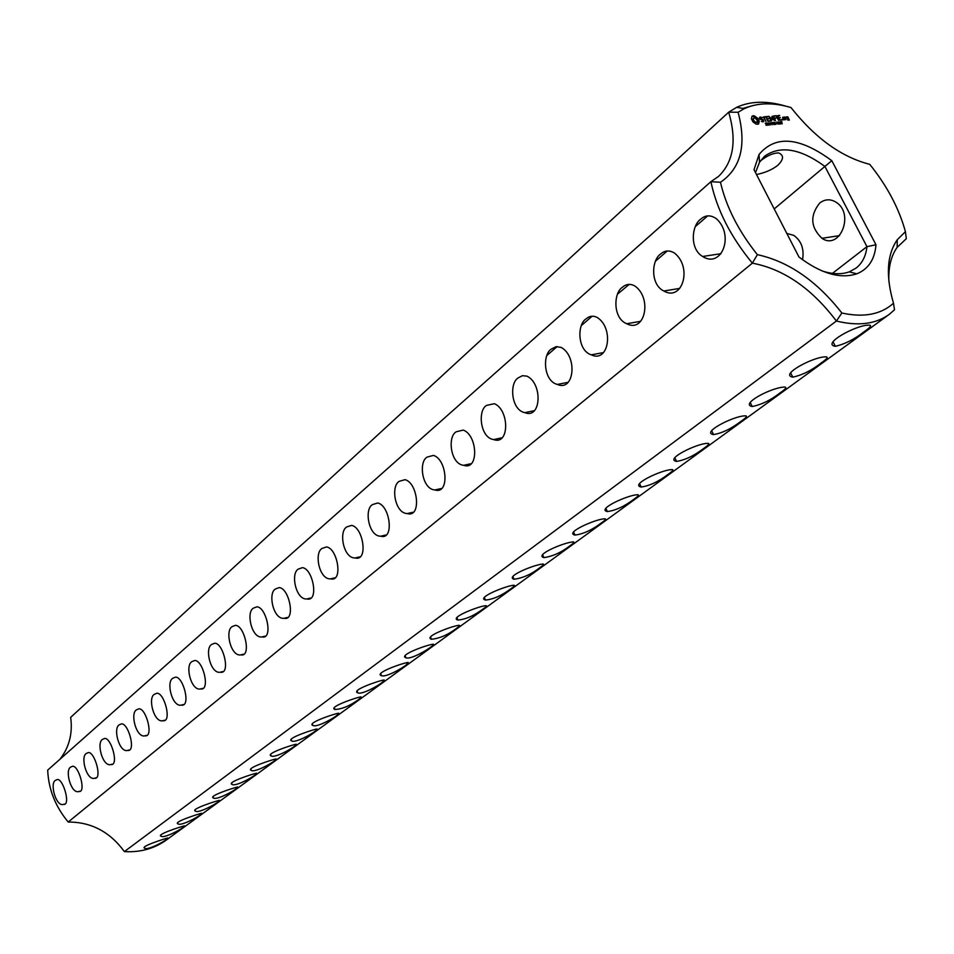 <?xml version="1.0" encoding="UTF-8"?>
<svg xmlns="http://www.w3.org/2000/svg" width="954" height="954" viewBox="0 0 954 954"><rect width="100%" height="100%" fill="white"/><g stroke="black" fill="none" stroke-linecap="round" stroke-linejoin="round"><path stroke-width="1.43" d="M124.378 851.6L836.396 321.033C857.98 326.316 875.522 324.145 889.033 314.534L166.306 840.057C154.25 848.666 140.274 852.518 124.378 851.6C109.913 831.828 91.179 821.978 68.199 822.038C55.32 806.464 48.487 789.161 47.7 770.128L710.897 181.677L720.461 182.262C740.888 168.357 746.767 145.02 738.086 112.25L744.227 108.684C757.404 102.638 772.978 102.257 790.973 107.54C815.217 138.151 841.476 157.088 869.738 164.338C887.053 185.827 898.954 208.27 905.429 231.655L906.3 238.703L897.165 247.348C891.036 255.934 888.269 267.311 888.889 281.466M819.724 203.011C825.091 198.969 830.636 198.766 836.372 202.415C854.736 214.149 839.735 250.628 821.943 238.309C810.518 227.302 809.779 215.532 819.724 203.011M786.823 233.444L793.752 235.352C801.408 240.909 804.341 249.042 802.541 259.75M889.033 314.534L894.506 309.823L893.504 303.229C885.61 275.98 886.862 254.837 897.237 239.776L905.429 231.655M864.002 331.801C870.966 327.007 872.35 324.789 868.14 325.159C854.856 325.529 821.299 344.275 835.37 346.302C845.041 344.06 854.581 339.23 864.002 331.801M821.132 362.997C827.571 358.561 828.847 356.522 824.983 356.868C812.462 357.225 779.335 374.946 792.81 377.14C802.409 375.041 811.854 370.319 821.132 362.997M780.277 392.726C786.132 388.743 787.324 386.847 783.866 387.062C769.866 388.087 739.887 404.401 752.253 406.535C761.817 404.544 771.154 399.941 780.277 392.726M741.282 421.108C746.779 417.303 747.9 415.55 744.657 415.861C732.851 416.254 700.892 432.806 713.544 434.595C722.166 433.164 731.408 428.668 741.282 421.108M704.028 448.213C709.108 444.683 710.17 443.061 707.188 443.36C696.134 443.741 664.425 459.482 676.577 461.402C685.103 460.09 694.25 455.69 704.028 448.213M668.396 474.138C673.119 470.859 674.108 469.356 671.389 469.63C661.027 470.012 629.557 485.014 641.219 487.029C649.65 485.836 658.713 481.531 668.396 474.138M634.291 498.954C638.667 495.901 639.609 494.506 637.117 494.768C627.434 495.15 596.202 509.472 607.388 511.571C615.724 510.473 624.691 506.276 634.291 498.954M601.616 522.732C605.683 519.894 606.577 518.594 604.287 518.833C595.248 519.214 564.231 532.928 574.988 535.075C583.216 534.085 592.1 529.971 601.616 522.732M570.277 545.533C574.01 542.957 574.857 541.741 572.805 541.896C562.657 542.909 534.252 555.192 543.923 557.625C552.926 556.313 561.715 552.271 570.277 545.533M540.202 567.415C543.673 565.018 544.472 563.886 542.599 564.029C533.012 565.042 504.797 576.836 514.111 579.269C523.007 578.041 531.712 574.093 540.202 567.415M511.308 588.451C514.588 586.138 515.351 585.088 513.586 585.279C506.276 585.684 475.951 597.836 485.479 600.066C493.397 599.339 502.007 595.463 511.308 588.451M483.523 608.664C486.588 606.505 487.315 605.516 485.693 605.695C478.908 606.1 448.797 617.834 457.956 620.052C465.779 619.396 474.305 615.604 483.523 608.664M456.799 628.102C459.661 626.086 460.353 625.156 458.862 625.323C452.876 625.764 422.968 636.747 431.494 639.287C440.068 638.298 448.499 634.577 456.799 628.102M431.065 646.836C433.712 644.987 434.368 644.117 433.033 644.224C425.484 645.214 397.997 655.517 406.022 657.819C410.542 659.703 426.796 650.401 431.065 646.836M218.12 801.777L219.372 800.323C215.425 801.181 189.739 809.481 195.51 811.162C198.301 813.464 215.163 804.639 218.12 801.777M406.273 664.866L408.145 662.422C401.05 663.412 373.741 673.417 381.481 675.659C385.798 677.626 402.159 668.349 406.273 664.866M382.375 682.265L384.164 679.963C379.406 680.405 350.261 690.469 357.833 692.866C361.995 694.882 378.344 685.699 382.375 682.265M359.312 699.043L361.017 696.873C356.414 697.314 327.496 707.379 335.021 709.478C342.319 709.096 350.416 705.614 359.312 699.043M337.048 715.25L338.682 713.198C334.627 713.652 306.007 723.215 313.007 725.505C316.776 727.628 333.304 718.529 337.048 715.25M315.536 730.895L317.098 728.963C313.365 729.416 285.007 738.766 291.745 740.996C295.335 743.154 311.934 734.103 315.536 730.895M294.75 746.016L296.241 744.203C292.818 744.645 264.711 753.791 271.198 755.962C274.621 758.168 291.28 749.164 294.75 746.016M274.645 760.648L276.076 758.931C272.927 759.372 245.095 768.34 251.331 770.438C254.587 772.68 271.294 763.725 274.645 760.648M255.195 774.803L256.566 773.181C253.681 773.611 226.11 782.411 232.12 784.45C235.209 786.716 251.963 777.82 255.195 774.803M236.365 788.505L237.665 786.967C233.456 787.849 207.567 796.28 213.517 798.021C216.451 800.311 233.301 791.426 236.365 788.505M200.447 814.644L201.64 813.261C197.955 814.108 172.459 822.288 178.064 823.898C180.711 826.212 197.597 817.447 200.447 814.644M183.299 827.118L184.444 825.806C181.01 826.629 155.705 834.702 161.143 836.253C163.659 838.578 180.556 829.861 183.299 827.118M166.676 839.222L167.773 837.97C164.565 838.781 139.451 846.747 144.734 848.237C147.131 850.563 164.016 841.905 166.676 839.222M720.461 182.262C726.28 207.054 738.587 231.19 757.381 254.658C788.636 261.503 816.791 280.953 841.857 313.019C863.716 317.777 880.936 314.522 893.504 303.229M798.975 257.031C820.917 273.583 840.176 279.188 856.775 273.834C868.39 269.123 874.794 259.428 875.987 244.749L831.805 160.689C799.631 136.959 775.375 134.896 759.038 154.5L754.006 169.717L798.975 257.031M752.038 116.126L751.382 118.797L752.968 121.873L756.212 124.187L758.597 123.96L759.241 121.289L757.655 118.224L754.423 115.911L752.038 116.126M766.742 124.27L766.992 125.248L765.979 125.236L766.813 124.688L765.251 123.197L766.205 123.185L765.442 123.722L766.563 124.425M759.36 117.867L760.076 119.25L762.938 120.085L762.973 121.277L761.375 121.396L763.367 121.79L763.164 119.679L759.921 118.117L761.864 117.545L759.885 117.127L759.36 117.867M767.803 123.281L767.934 125.189L766.575 123.03L767.803 123.281L766.766 123.412M769.258 122.78L770.391 124.95L768.304 123.114L769.103 125.081L767.97 122.899L769.973 124.569L769.103 122.911M771.977 122.875L772.108 124.783L770.749 122.637L771.977 122.875L770.939 123.006M762.568 117.437L763.594 117.342L765.99 121.54L763.999 117.306L765.084 116.925L762.568 117.437M765.692 116.591L767.827 121.098L770.188 121.146L768.089 120.8L767.266 119.202L768.757 118.785L766.992 118.678L766.169 117.103L768.077 116.65L765.692 116.591M773.336 122.386L773.873 124.616L771.917 122.529L773.002 122.684M774.839 122.243L775.972 124.414L775.197 123.376L774.362 123.46L774.696 124.533L773.563 122.374L774.231 123.197L775.065 123.114L774.684 122.386M771.834 119.071L768.876 116.305L771.333 121.027L769.711 117.509L772.239 119.846L772.203 117.27L774.29 120.466L772.108 116.269L771.559 119.31M777.415 122.255L778.202 124.187L776.83 123.197L776.616 122.088L777.271 122.374M778.869 122.112L779.656 124.044L778.297 123.054L778.082 121.957L778.726 122.231M781.338 123.638L780.336 123.996L780.336 122.315L779.323 121.897L780.563 122.279L781.004 123.925M775.03 115.732L772.943 116.197L775.471 120.645L774.576 118.523L776.067 118.105L774.302 117.998L773.491 116.424L775.375 115.971L773.074 116.448M776.067 115.637L778.536 120.347L776.067 115.637M781.803 121.587L782.173 123.817L781.731 121.85L780.658 121.695L781.469 121.873M782.471 119.059L782.936 119.942L782.471 119.059M785.321 119.441L784.224 117.342L782.709 117.211L783.747 119.596L784.987 119.739M779.358 115.339L777.283 115.804L779.466 120.001L781.815 120.037L779.74 119.691L778.917 118.117L780.384 117.7L778.643 117.592L777.82 116.018L779.704 115.577L777.403 116.042M784.653 117.032L786.013 119.644L785.524 118.32L786.323 117.473L784.653 117.032M786.418 116.865L788.863 119.596L787.658 119.226L787.825 119.965L789.34 120.085L787.921 116.996L786.418 116.865M59.971 759.241C69.26 747.256 72.826 733.304 70.668 717.384L728.689 112.178L738.086 112.25M785.941 106.18C767.028 100.599 750.619 100.969 736.715 107.301L728.689 112.178C736.941 140.333 733.59 161.715 718.624 176.335L710.897 181.677C716.824 209.642 730.645 236.795 752.36 263.161L757.381 254.658M752.933 105.536L742.844 108.422M774.195 208.938L824.9 166.437L866.959 246.657L875.987 244.749M832.46 273.357L866.959 246.657C865.91 256.077 862.273 263.221 856.072 268.11L849.298 271.83L856.775 273.834M68.199 822.038L752.36 263.161C783.639 269.076 811.651 288.37 836.396 321.033L841.857 313.019M821.823 270.841C832.329 274.311 841.488 274.645 849.298 271.83M755.496 172.626L759.539 162.216L764.512 156.313C780.169 145.115 800.299 148.478 824.9 166.437L831.805 160.689M757.881 124.282L758.752 121.695M758.43 123.066L757.762 123.662M758.478 122.303L757.822 122.899M758.585 121.85L756.999 118.809L753.767 116.507L752.086 116.4M759.014 120.514L758.358 121.11M758.668 119.727L758.013 120.323M758.215 118.964L757.559 119.56M757.655 118.224L756.999 118.809M756.808 117.938L756.14 118.523M755.95 117.437L755.294 118.022M755.139 116.746L754.483 117.342M754.423 115.911L753.767 116.507M753.708 115.756L753.052 116.352M753.064 115.744L752.396 116.34M762.973 121.277L762.341 121.838M763.88 121.075L763.224 121.671M759.575 118.284L760.266 117.652M760.231 117.676L759.479 117.7M760.803 117.044L760.147 117.64M764.738 116.686L762.544 117.414M769.914 120.621L768.137 121.325M767.779 119.155L766.849 119.226M768.411 118.546L767.755 119.143M767.088 117.02L765.752 117.115M767.72 116.412L767.064 116.996M775.709 117.867L774.159 118.534M783.89 117.103L782.769 117.736M780.897 120.132L779.776 120.216M781.541 119.524L780.885 120.109M779.406 118.069L778.5 118.129M780.038 117.461L779.382 118.046M785.07 118.248L785.786 117.521M788.863 119.596L788.135 120.18M787.599 116.758L786.478 117.39M756.498 174.558C765.156 172.746 772.227 169.681 777.713 165.364C783.759 159.449 784.081 155.299 778.691 152.95C773.3 152.926 767.183 155.597 760.35 160.964M629.044 284.519L617.751 293.963M547.119 355.27L557.16 346.564M581.606 325.338L592.124 316.203M655.66 261.05L667.228 251.009M695.478 226.48L707.641 215.926M700.749 219.134C705.495 214.936 710.73 214.805 716.43 218.752C734.807 235.507 721.379 268.754 702.645 256.483C689.265 248.755 691.805 225.001 700.749 219.134M660.669 254.002C664.843 250.306 669.469 250.02 674.55 253.108C692.747 267.657 682.229 301.834 663.841 291.006C650.02 284.483 651.618 259.643 660.669 254.002M622.521 287.19C626.194 283.946 630.284 283.529 634.815 285.95C652.619 298.447 644.725 333.34 626.778 323.74C612.73 318.362 613.386 292.639 622.521 287.19M586.15 318.815C589.405 315.953 593.042 315.464 597.061 317.36C614.328 327.997 608.771 363.379 591.313 354.84C577.23 350.512 576.991 324.086 586.15 318.815M551.46 348.997L556.051 346.684L561.167 347.399C577.778 356.391 574.296 392.058 557.374 384.438C543.363 381.063 542.277 354.089 551.46 348.997M518.32 377.82L522.41 375.697L526.978 376.15C542.898 383.687 541.216 419.486 524.843 412.641C511.01 410.113 509.162 382.745 518.32 377.82M486.635 405.378L494.375 403.697C509.579 409.958 509.472 445.721 493.647 439.567C480.065 437.803 477.525 410.16 486.635 405.378M456.298 431.757L463.262 430.087C477.727 435.239 478.98 470.871 463.716 465.313C450.431 464.193 447.259 436.383 456.298 431.757M427.249 457.038L433.51 455.392C447.271 459.589 449.692 494.983 434.964 489.951C422.014 489.414 418.305 461.521 427.249 457.038M399.392 481.269L405.056 479.671C418.126 483.034 421.537 518.129 407.346 513.562C394.741 513.514 390.556 485.61 399.392 481.269M372.656 504.523L377.784 502.985C390.198 505.644 394.455 540.381 380.789 536.208C368.542 536.589 363.939 508.732 372.656 504.523M346.97 526.858L351.644 525.392C363.426 527.431 368.399 561.763 355.234 557.959C343.357 558.698 338.396 530.937 346.97 526.858M322.285 548.335L326.542 546.928C337.752 548.431 343.321 582.345 330.644 578.851C319.125 579.913 313.854 552.283 322.285 548.335M298.542 568.989L302.442 567.642C313.079 568.703 319.161 602.165 306.949 598.945C295.788 600.281 290.255 572.817 298.542 568.989M275.682 588.868L279.26 587.592C289.372 588.26 295.871 621.257 284.113 618.287C273.297 619.861 267.549 592.577 275.682 588.868M253.657 608.032L256.948 606.816C266.571 607.138 273.428 639.669 262.1 636.926C251.617 638.703 245.679 611.621 253.657 608.032M232.43 626.492L235.459 625.347C244.629 625.371 251.761 657.437 240.849 654.885C230.701 656.841 224.607 629.974 232.43 626.492M211.943 644.308L214.745 643.223C223.474 642.996 230.856 674.585 220.338 672.212C210.5 674.311 204.275 647.683 211.943 644.308M192.171 661.516L194.759 660.478C203.095 660.025 210.667 691.161 200.519 688.943C190.991 691.161 184.659 664.771 192.171 661.516M173.079 678.127L175.476 677.137C183.43 676.493 191.158 707.176 181.367 705.101C172.137 707.427 165.722 681.287 173.079 678.127M154.62 694.178L156.85 693.248C164.446 692.437 172.304 722.667 162.848 720.711C153.904 723.12 147.417 697.231 154.62 694.178M136.768 709.704L138.855 708.822C146.117 707.868 154.059 737.645 144.936 735.808C136.255 738.301 129.72 712.662 136.768 709.704M119.5 724.718L121.444 723.883C128.396 722.81 136.41 752.157 127.597 750.416C119.167 752.968 112.608 727.592 119.5 724.718M102.782 739.255L104.606 738.468C111.248 737.287 119.31 766.205 110.795 764.559C102.627 767.159 96.032 742.045 102.782 739.255M86.599 753.338L88.293 752.587C94.661 751.311 102.758 779.823 94.529 778.249C86.587 780.897 79.981 756.033 86.599 753.338M70.906 766.992L72.504 766.277C78.598 764.917 86.707 793.024 78.753 791.522C71.049 794.205 64.431 769.604 70.906 766.992M55.69 780.217L57.192 779.537C63.047 778.118 71.156 805.82 63.453 804.389C55.964 807.096 49.358 782.745 55.69 780.217M756.319 122.541L755.031 122.661L752.992 120.788L752.706 119.238L753.66 118.141L754.948 118.022L756.975 119.894L757.273 121.444L756.319 122.541M784.784 119.226L783.174 117.712L784.784 119.226L784.057 119.81M788.064 118.057L786.883 117.366L788.064 118.057L787.324 118.642M756.975 121.945L755.759 122.768M756.427 122.172L755.031 122.661M755.687 122.064L754.268 122.255M754.924 121.659L754.22 121.015L753.553 121.611M754.22 121.015L753.66 120.204L752.992 120.788M753.66 120.204L753.362 119.357L752.694 119.954M753.362 119.357L753.362 118.654L752.706 119.238M766.933 123.269L767.386 124.127L767.66 123.424M771.106 122.863L771.559 123.734L771.834 123.03M778.035 123.77L776.83 122.303L778.035 123.77M779.49 123.626L778.285 122.16L779.49 123.626M821.943 238.309L839.544 235.626M897.165 247.348L897.237 239.776M833.092 341.866L835.37 346.302M790.687 372.966L792.81 377.14M750.285 402.6L752.253 406.535M711.72 430.898L713.544 434.595M674.883 457.92L676.577 461.402M639.657 483.773L641.219 487.029M605.945 508.518L607.388 511.571M573.64 532.225L574.988 535.075M542.683 554.966L543.923 557.625M512.954 576.788L514.111 579.269M484.417 597.741L485.479 600.066M456.978 617.894L457.956 620.052M430.588 637.272L431.494 639.287M405.176 655.923L406.022 657.819M195.117 810.22L195.51 811.162M380.706 673.906L381.481 675.659M357.118 691.233L357.833 692.866M334.353 707.94L335.021 709.478M312.387 724.074L313.007 725.505M291.173 739.66L291.745 740.996M270.674 754.721L271.198 755.962M250.842 769.282L251.331 770.438M231.667 783.365L232.12 784.45M213.1 797.007L213.517 798.021M177.694 823.016L178.064 823.898M160.809 835.418L161.143 836.253M144.424 847.462L144.734 848.237M744.227 108.684L736.715 107.301M759.539 162.216L759.038 154.5M702.645 256.483L720.974 253.692M663.841 291.006L679.737 288.394M626.778 323.74L640.551 321.307M591.313 354.84L603.262 352.61M557.374 384.438L567.749 382.387M524.843 412.641L533.87 410.78M493.647 439.567L501.53 437.886M463.716 465.313L470.608 463.787M434.964 489.951L441.022 488.567M407.346 513.562L412.677 512.298M380.789 536.208L385.499 535.063M355.234 557.959L359.419 556.909M330.644 578.851L334.353 577.909M306.949 598.945L310.265 598.086M284.113 618.287L287.082 617.5M262.1 636.926L264.759 636.211M240.849 654.885L243.246 654.229M220.338 672.212L222.497 671.616M200.519 688.943L202.475 688.394M181.367 705.101L183.144 704.589M162.848 720.711L164.458 720.246M144.936 735.808L146.403 735.379M127.597 750.416L128.933 750.011M110.795 764.559L112.023 764.19M94.529 778.249L95.65 777.915M78.753 791.522L79.778 791.212M63.453 804.389L64.407 804.103"/></g></svg>
